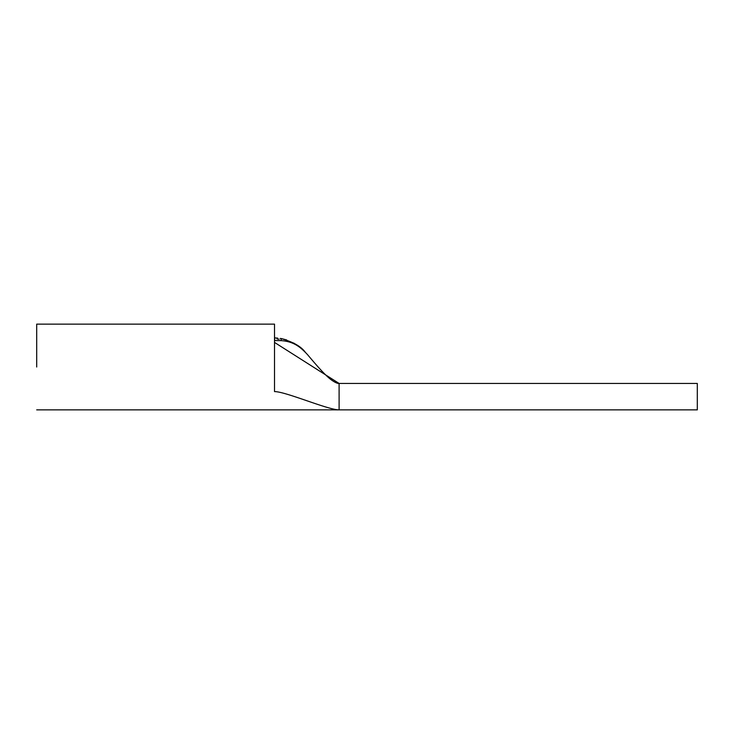 <?xml version="1.0" encoding="UTF-8"?>
<svg xmlns="http://www.w3.org/2000/svg" width="734" height="734" viewBox="0 0 734 734"><rect width="100%" height="100%" fill="white"/><g stroke="black" fill="none" stroke-linecap="round" stroke-linejoin="round"><path stroke-width="1.1" d="M281.25 340.631A6.9 1.78 -81.1 0 0 280.315 338.411C292.683 341.659 301.05 346.329 305.417 352.403L305.417 352.403A6.9 5.386 -43.9 0 1 305.683 352.715C308.06 355.183 308.06 355.183 305.683 352.715C299.683 346.595 293.215 341.484 281.25 340.631L274.516 340.567L274.516 324.134L36.7 324.134L36.7 367M274.755 340.567L274.516 336.071M697.3 409.866L697.3 383.442L339.108 383.442L274.516 342.411L274.516 391.589C274.516 415.673 274.516 415.673 274.516 391.589C285.875 391.589 327.749 409.866 339.108 409.866L697.3 409.866M279.159 339.236L276.966 338.97M274.516 340.567L274.516 342.411M36.7 409.866L339.108 409.866L339.099 383.442C337.502 383.643 334.869 382.423 331.208 379.79C324.667 374.909 315.418 364 307.482 354.586L305.417 352.403M277.672 338.08L274.7 337.924M281.26 338.567L281.388 338.594A6.9 2.055 -79.6 0 1 281.388 338.594L286.645 339.934M293.646 343.026L296.802 344.989M299.527 346.998L301.867 348.971"/></g></svg>

